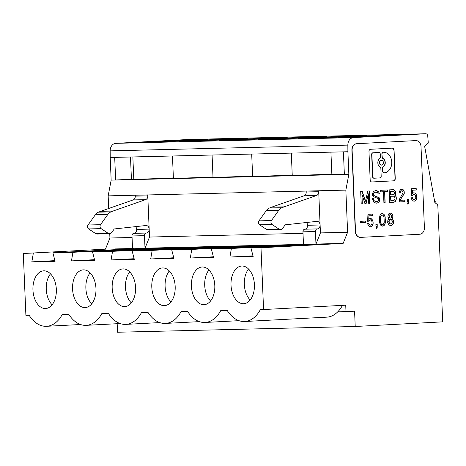 <?xml version="1.0" encoding="UTF-8"?>
<svg xmlns="http://www.w3.org/2000/svg" width="466" height="466" viewBox="0 0 466 466"><rect width="100%" height="100%" fill="white"/><g stroke="black" fill="none" stroke-linecap="round" stroke-linejoin="round"><path stroke-width="0.7" d="M141.641 195.108L318.668 190.775L318.692 191.695A3.775 2.965 -91.4 0 1 316.589 195.481L304.077 195.796L271.608 207.172L284.085 206.869L316.554 195.493M312.575 190.967L318.657 190.821M435.821 203.782A2.516 1.975 88.6 0 0 435.797 203.782L435.821 203.782A2.516 1.975 88.6 0 1 437.854 206.193L442.7 321.855L355.22 326.485L117.537 332.241L117.176 323.707M347.613 232.254L320.439 232.913L318.674 190.769L345.848 190.116L347.613 232.254L343.139 243.403L260.989 247.755L263.575 309.541L260.36 309.622A36.872 22.851 -93 0 1 244.656 321.511A36.872 22.851 -93 0 1 244.254 321.523A36.872 22.851 -93 0 1 227.181 310.426L220.744 310.577A36.872 22.851 -93 0 1 205.046 322.466A36.872 22.851 -93 0 1 204.638 322.484A36.872 22.851 -93 0 1 187.565 311.381L181.128 311.538A36.872 22.851 -93 0 1 165.43 323.427A36.872 22.851 -93 0 1 165.022 323.445A36.872 22.851 -93 0 1 147.955 312.342L141.513 312.5A36.872 22.851 -93 0 1 125.814 324.388A36.872 22.851 -93 0 1 125.406 324.4A36.872 22.851 -93 0 1 108.339 313.303L101.897 313.455A36.872 22.851 -93 0 1 86.198 325.344A36.872 22.851 -93 0 1 85.796 325.361A36.872 22.851 -93 0 1 68.723 314.259L62.287 314.416A36.872 22.851 -93 0 1 46.583 326.305A36.872 22.851 -93 0 1 46.181 326.322A36.872 22.851 -93 0 1 29.108 315.22L25.892 315.296L23.3 253.51L105.45 249.159L109.929 238.01L109.749 233.734M108.689 208.5L108.164 195.871L147.734 194.91M344.362 174.476L343.413 151.846L347.898 151.741L348.848 174.371L111.158 180.126L108.164 195.871M111.158 180.126L110.209 157.496L343.413 151.846M188.083 139.515A2.516 1.975 88.6 0 0 188.037 139.515A2.516 1.975 88.6 0 0 187.996 139.515L115.772 143.342A7.549 5.924 88.6 0 0 110.162 150.868L110.209 157.496M355.22 326.485L354.579 311.212L337.716 311.865A36.872 22.851 -93 0 0 342.458 305.364M347.898 151.741L347.846 145.112A7.549 5.924 -91.4 0 1 353.455 137.587L425.679 133.759A2.516 1.975 -91.4 0 1 425.726 133.759A2.516 1.975 -91.4 0 1 427.753 136.06L428.289 143.074L424.602 146.074L435.087 203.823L435.774 203.782M345.848 190.116L348.848 174.371M263.575 309.541L345.731 305.189L345.999 311.667M360.48 237.38A6.291 4.94 -91.4 0 1 360.369 237.386A6.291 4.94 -91.4 0 1 355.29 231.398L351.888 150.268A6.291 4.94 -91.4 0 1 356.525 143.726L415.585 140.598A6.291 4.94 -91.4 0 1 415.695 140.592A6.291 4.94 -91.4 0 1 415.806 140.592A6.291 4.94 -91.4 0 1 415.928 140.586A6.291 4.94 -91.4 0 1 421.014 146.615L424.41 227.699A6.291 4.94 -91.4 0 1 419.744 234.247L360.713 237.375A6.291 4.94 -91.4 0 1 360.602 237.38A6.291 4.94 -91.4 0 1 355.523 231.352L352.121 150.262A6.291 4.94 -91.4 0 1 356.793 143.714L415.585 140.598M23.3 253.51L105.45 249.159M260.989 247.755L250.964 247.994L253.16 256.498L229.919 257.063L231.392 248.471L211.354 248.955L293.504 244.603L313.531 244.12L231.392 248.471M213.376 256.801L190.303 258.024L213.545 257.459L211.354 248.955M190.303 258.024L191.776 249.427L171.738 249.916L253.888 245.565L273.932 245.075L191.776 249.427M173.76 257.756L150.693 258.98L173.929 258.42L171.738 249.916M150.693 258.98L152.166 250.388L132.123 250.871L214.278 246.52L234.316 246.036L152.166 250.388M134.144 258.717L111.077 259.941L134.313 259.376L132.123 250.871M111.077 259.941L112.551 251.349L92.507 251.832L174.663 247.481L194.701 246.997L112.551 251.349M94.528 259.679L71.461 260.902L94.697 260.337L92.507 251.832M71.461 260.902L72.935 252.304L52.897 252.793L145.013 248.197L144.483 235.668A2.516 1.975 -91.4 0 1 146.353 233.047A3.775 2.965 88.6 0 0 149.155 229.121A3.775 2.965 -91.4 0 0 146.103 225.497A3.775 2.965 -91.4 0 0 146.039 225.503A3.775 2.965 88.6 0 0 145.91 225.515L114.257 228.957L111.718 232.522A3.775 2.965 -91.4 0 1 109.603 233.74A3.775 2.965 -91.4 0 1 108.17 233.309L101.099 228.625A2.516 1.975 -91.4 0 1 100.522 224.694L88.045 224.996A2.516 1.975 88.6 0 0 88.622 228.928L95.693 233.612A3.775 2.965 88.6 0 0 97.126 234.043L109.603 233.74M33.319 253.265L31.845 261.857L55.087 261.298L52.897 252.793M45.435 308.533A18.873 11.697 87 0 1 32.952 290.126A18.873 11.697 87 0 1 43.647 270.828A18.873 11.697 87 0 1 43.851 270.816A18.873 11.697 87 0 1 56.334 289.223A18.873 11.697 87 0 1 45.639 308.521A18.873 11.697 87 0 1 45.435 308.533M85.051 307.572A18.873 11.697 87 0 1 72.568 289.165A18.873 11.697 87 0 1 83.257 269.866A18.873 11.697 87 0 1 83.466 269.861A18.873 11.697 87 0 1 95.949 288.262A18.873 11.697 87 0 1 85.255 307.566A18.873 11.697 87 0 1 85.051 307.572M124.661 306.616A18.873 11.697 87 0 1 112.184 288.209A18.873 11.697 87 0 1 122.873 268.905A18.873 11.697 87 0 1 123.082 268.899A18.873 11.697 87 0 1 135.559 287.306A18.873 11.697 87 0 1 124.871 306.605A18.873 11.697 87 0 1 124.661 306.616M164.277 305.655A18.873 11.697 87 0 1 151.8 287.248A18.873 11.697 87 0 1 162.488 267.95A18.873 11.697 87 0 1 162.698 267.938A18.873 11.697 87 0 1 175.175 286.345A18.873 11.697 87 0 1 164.486 305.644A18.873 11.697 87 0 1 164.277 305.655M203.892 304.694A18.873 11.697 87 0 1 191.41 286.287A18.873 11.697 87 0 1 202.104 266.989A18.873 11.697 87 0 1 202.314 266.983A18.873 11.697 87 0 1 214.791 285.384A18.873 11.697 87 0 1 204.102 304.688A18.873 11.697 87 0 1 203.892 304.694M243.508 303.733A18.873 11.697 87 0 1 231.025 285.332A18.873 11.697 87 0 1 241.72 266.028A18.873 11.697 87 0 1 241.924 266.022A18.873 11.697 87 0 1 254.407 284.429A18.873 11.697 87 0 1 243.712 303.727A18.873 11.697 87 0 1 243.508 303.733M197.211 139.788L183.552 140.109L208.063 139.212L197.211 139.788M149.347 141.687A25.17 0.349 177.6 0 1 175.892 140.534A25.17 0.349 177.6 0 1 190.087 140.254A25.17 0.349 177.6 0 1 180.54 140.93A25.17 0.349 177.6 0 1 153.99 142.083A25.17 0.349 177.6 0 1 139.794 142.363A25.17 0.349 177.6 0 1 149.347 141.687M236.827 138.827L223.162 139.153L247.679 138.256L236.827 138.827M188.963 140.726A25.17 0.349 177.6 0 1 215.508 139.573A25.17 0.349 177.6 0 1 229.703 139.293A25.17 0.349 177.6 0 1 220.156 139.969A25.17 0.349 177.6 0 1 193.606 141.122A25.17 0.349 177.6 0 1 179.41 141.402A25.17 0.349 177.6 0 1 188.963 140.726M276.443 137.872L262.777 138.192L287.295 137.295L276.443 137.872M228.573 139.765A25.17 0.349 177.6 0 1 255.123 138.612A25.17 0.349 177.6 0 1 269.319 138.332A25.17 0.349 177.6 0 1 259.766 139.014A25.17 0.349 177.6 0 1 233.221 140.161A25.17 0.349 177.6 0 1 219.026 140.441A25.17 0.349 177.6 0 1 228.573 139.765M316.059 136.911L302.393 137.231L326.911 136.334L316.059 136.911M268.189 138.804A25.17 0.349 177.6 0 1 294.739 137.656A25.17 0.349 177.6 0 1 308.929 137.377A25.17 0.349 177.6 0 1 299.382 138.053A25.17 0.349 177.6 0 1 272.837 139.206A25.17 0.349 177.6 0 1 258.642 139.485A25.17 0.349 177.6 0 1 268.189 138.804M355.669 135.95L342.009 136.27L366.521 135.379L355.669 135.95M307.805 137.849A25.17 0.349 177.6 0 1 334.349 136.695A25.17 0.349 177.6 0 1 348.545 136.416A25.17 0.349 177.6 0 1 338.998 137.091A25.17 0.349 177.6 0 1 312.447 138.245A25.17 0.349 177.6 0 1 298.257 138.524A25.17 0.349 177.6 0 1 307.805 137.849M395.29 134.994L381.619 135.315L406.136 134.418L395.29 134.994M347.42 136.888A25.17 0.349 177.6 0 1 373.965 135.734A25.17 0.349 177.6 0 1 388.161 135.455A25.17 0.349 177.6 0 1 378.613 136.13A25.17 0.349 177.6 0 1 352.063 137.284A25.17 0.349 177.6 0 1 337.867 137.563A25.17 0.349 177.6 0 1 347.42 136.888M130.492 157.007L131.424 179.183L115.644 180.016L114.694 157.386M132.07 237.474L109.929 238.01M343.139 243.403L315.965 244.062L320.439 232.913M250.964 247.994L333.12 243.642M434.627 201.3A2.516 1.975 88.6 0 1 436.193 203.654L436.199 203.823M31.845 261.857L54.912 260.64M132.536 248.5L115.475 248.914L115.376 249.485M244.656 321.511L326.812 317.16A36.872 22.851 -93 0 0 337.716 311.865M174.663 247.481L155.091 247.953L72.935 252.304M154.992 248.524L155.091 247.953L145.013 248.197M229.919 257.063L252.986 255.84M50.479 273.833A18.873 11.697 -93 0 0 52.122 304.811M90.095 272.872A18.873 11.697 -93 0 0 91.738 303.849M129.711 271.917A18.873 11.697 -93 0 0 131.348 302.894M169.321 270.956A18.873 11.697 -93 0 0 170.964 301.933M208.937 269.995A18.873 11.697 -93 0 0 210.58 300.972M248.553 269.039A18.873 11.697 -93 0 0 250.195 300.017M146.353 233.047L133.893 233.35A2.516 1.975 88.6 0 0 132.006 235.971L132.536 248.547L133.457 248.524M133.893 233.35A3.775 2.965 88.6 0 0 136.678 229.418A3.775 2.965 88.6 0 0 135.554 226.639M95.326 214.779L107.803 214.476A9.437 7.404 -91.4 0 1 111.019 211.861L98.542 212.164A9.437 7.404 88.6 0 0 95.326 214.779L88.045 224.996M98.542 212.164L100.673 211.314L113.151 211.011L145.619 199.634A3.775 2.965 88.6 0 0 147.757 195.837L147.722 194.957M145.619 199.634L133.142 199.931L100.673 211.314M133.142 199.931L133.177 199.92A3.775 2.965 88.6 0 0 135.28 196.139L135.245 195.26M284.085 206.869L281.953 207.725L269.476 208.022A9.437 7.404 88.6 0 0 266.261 210.644L278.738 210.341A9.437 7.404 -91.4 0 1 281.953 207.725M320.09 224.979A3.775 2.965 -91.4 0 1 317.305 228.905L304.811 229.208A3.775 2.965 -91.4 0 0 307.612 225.282L320.09 224.979A3.775 2.965 -91.4 0 0 317.037 221.362A3.775 2.965 -91.4 0 0 316.973 221.362L285.192 224.822L282.652 228.381A3.775 2.965 -91.4 0 1 280.538 229.604A3.775 2.965 -91.4 0 1 279.105 229.173L272.033 224.484A2.516 1.975 -91.4 0 1 271.457 220.552L278.738 210.341M315.965 244.062L315.424 231.526A2.516 1.975 -91.4 0 1 317.288 228.905M371.985 181.967A2.202 1.73 -91.4 0 1 371.944 181.973A2.202 1.73 -91.4 0 1 370.167 179.876L368.979 151.572A2.202 1.73 -91.4 0 1 370.604 149.283L392.25 148.136A2.202 1.73 -91.4 0 1 392.285 148.136A2.202 1.73 -91.4 0 1 394.067 150.233L395.25 178.53A2.202 1.73 -91.4 0 1 393.63 180.825L371.752 181.973M364.965 203.759L361.913 194.147L362.321 203.898L361.208 203.962L360.684 191.386L362.228 191.305L365.426 201.219L367.785 191.013L369.328 190.932L369.858 203.502L368.746 203.56L368.338 193.809L366.101 203.7L364.965 203.759L366.101 203.7M373.493 201.889L372.357 198.644L373.47 198.586L373.878 200.456L375.264 201.481L377.367 201.37L378.753 200.042L378.474 198.632L373.837 196.833L372.439 195.184L372.375 193.588L373.61 191.491L375.357 190.611L376.691 190.699L378.747 191.998L379.388 193.868L378.276 193.92L377.443 192.551L375.532 192.178L373.907 193.046L373.412 194.648L374.513 195.877L379.446 197.957L379.831 199.192L379.574 200.933L378.736 202.244L377.111 203.118L374.647 202.774L373.493 201.889M385.137 202.693L383.914 202.757L383.454 191.753L380.681 191.899L380.617 190.332L387.38 189.977L387.45 191.538L384.677 191.683L385.137 202.693L383.914 202.751M396.257 199.733L394.789 201.883L389.698 202.454L389.168 189.878L393.391 189.656L395.116 190.833L395.762 193.145L395.069 195.237L396.135 196.751L396.432 198.638L395.424 201.364M400.824 199.349L400.649 200.293L404.977 200.065L405.041 201.638L399.164 201.947L399.694 198.766L403.113 192.755L402.374 190.914L401.476 190.798L400.708 191.322L400.451 192.901L399.228 192.965L399.28 191.555L400.754 189.423L402.525 189.33L404.168 191.305L404.249 193.506L400.591 199.355L400.649 200.293M407.96 202.425L408.03 201.481L407.47 201.51L407.395 199.623L408.723 199.553L408.734 202.384L407.575 204.026L407.96 202.425M413.651 194.252L412.375 195.58L411.262 195.638L411.641 188.689L416.185 188.45L416.255 190.023L412.591 190.215L412.404 193.693L413.581 192.837L414.705 192.936L416.342 194.741L416.907 197.543L415.579 200.607L414.501 201.137L413.383 201.038L411.758 199.401L411.245 197.84L412.346 197.625L413.301 199.308L414.431 199.565L415.398 198.732L415.788 197.45L415.48 195.417L414.781 194.514L413.412 194.258L412.573 195.103M360.544 222.742L360.486 221.327L365.723 221.047L365.787 222.463L360.544 222.742L365.787 222.463M369.975 219.87L368.705 221.204L367.592 221.263L367.965 214.313L372.515 214.069L372.579 215.642L368.921 215.834L368.728 219.317L369.911 218.461L371.035 218.56L372.672 220.36L373.231 223.162L371.909 226.231L370.825 226.761L369.713 226.662L368.082 225.026L367.575 223.464L368.67 223.249L369.631 224.927L370.755 225.189L371.722 224.35L372.118 223.074L371.81 221.041L371.105 220.133L369.742 219.876L368.897 220.721M376.446 227.402L376.516 226.459L375.963 226.488L375.881 224.6L377.215 224.53L377.221 227.361L376.062 229.004L376.446 227.402M380.128 214.931L381.31 213.76L382.976 213.673L384.246 214.715L385.097 216.702L385.353 222.69L384.345 225.259L383.058 226.109L380.914 225.439L379.697 222.993L379.371 217.96L380.128 214.931M388.778 213.842L389.96 213.148L391.195 213.236L392.838 215.193L392.925 217.395L392.314 218.682L393.38 220.208L393.508 223.173L392.692 224.804L391.178 225.684L388.894 225.002L387.689 222.404L387.828 220.5L388.76 218.874L387.875 216.241L388.778 213.842M214.278 246.52L194.701 246.997L194.607 247.562M253.888 245.565L234.316 246.036L234.217 246.607M293.504 244.603L273.932 245.075L273.833 245.646M145.031 248.197L149.504 237.048L303.005 233.332M313.531 244.12L313.449 244.685M315.948 244.108L313.519 244.167M304.811 229.208A2.516 1.975 88.6 0 0 302.947 231.829L303.471 244.365M133.783 179.125L131.424 179.183M149.504 237.048L147.739 194.91M291.308 153.11L292.24 175.298A32.719 0.454 -2.4 0 0 331.844 174.086M251.692 154.071L252.624 176.259A32.719 0.454 -2.4 0 0 292.229 175.041M212.082 155.027L213.009 177.214A32.719 0.454 -2.4 0 0 252.613 176.002M172.467 155.988L173.393 178.175A32.719 0.454 -2.4 0 0 212.997 176.964M132.851 156.949L133.783 179.136A32.719 0.454 -2.4 0 0 173.387 177.919M330.924 152.149L331.856 174.336A32.719 0.454 -2.4 0 0 344.351 174.173M107.803 214.476L100.522 224.694M271.457 220.552L258.98 220.855L266.261 210.644M258.98 220.855A2.516 1.975 88.6 0 0 259.556 224.787L266.628 229.476A3.775 2.965 88.6 0 0 268.061 229.901L280.538 229.604M393.619 180.825L371.851 181.973M393.397 180.831A2.202 1.73 88.6 0 0 395.017 178.536L395.25 178.53M394.067 150.244L395.017 178.536M393.834 150.25L393.828 150.238A2.202 1.73 88.6 0 0 392.151 148.141M361.913 194.147L362.321 203.898M368.338 193.809L365.868 203.706M369.858 203.502L368.746 203.555M369.095 190.944L369.625 203.508M365.426 201.219L361.995 191.316M362.088 203.904L361.208 203.951M377.111 203.118L376.079 203.164M377.978 202.751L376.877 203.124M378.736 202.244L377.745 202.757M379.272 201.574L378.503 202.25M379.574 200.933L379.039 201.58M379.761 200.141L379.341 200.939M379.831 199.192L379.528 200.147M379.691 198.411L379.598 199.198M379.446 197.957L379.458 198.417M379.103 197.66L379.213 197.963M378.532 197.374L378.87 197.666M377.169 196.815L378.299 197.38M374.513 195.877L376.936 196.821M373.662 195.266L374.28 195.883M373.412 194.648L373.429 195.271M373.4 194.334L373.179 194.654M373.482 193.705L373.167 194.339M373.907 193.046L373.249 193.71M374.221 192.72L373.674 193.052M374.874 192.365L373.988 192.726M375.532 192.178L374.641 192.371M376.091 192.149L375.299 192.184M379.388 193.868L378.276 193.914M379.12 192.784L379.155 193.873M378.747 191.998L378.887 192.79M378.054 191.258L378.514 192.004M377.483 190.967L377.821 191.264M376.691 190.699L377.25 190.973M375.817 190.588L376.458 190.705M375.928 201.603L375.264 201.481M373.878 200.456L374.116 201.067M373.627 199.681L373.645 200.462M373.237 198.598L373.388 199.687M380.681 191.893L383.454 191.753M384.677 191.683L384.904 202.698M387.45 191.538L384.444 191.689M387.147 189.988L387.217 191.543M396.432 198.638L396.024 199.739M396.397 197.84L396.199 198.644M396.135 196.751L396.164 197.846M395.646 195.819L395.902 196.757M395.069 195.237L395.413 195.825M395.273 194.916L394.836 195.242M395.675 193.949L395.04 194.922M395.762 193.145L395.442 193.955M395.739 192.534L395.529 193.151M395.593 191.759L395.506 192.54M395.116 190.833L395.36 191.765M394.638 190.215L394.883 190.839M393.951 189.779L394.405 190.221M393.182 189.668L393.718 189.784M393.933 202.227L389.698 202.442M394.789 201.883L393.7 202.232M395.191 201.364L394.556 201.889M401.348 198.196L400.591 199.355M402.065 196.914L401.115 198.201M403.638 194.794L401.832 196.92M403.847 194.468L403.405 194.794M404.249 193.506L403.608 194.473M404.337 192.708L404.016 193.512M404.307 192.068L404.098 192.714M404.168 191.305L404.074 192.074M403.684 190.373L403.935 191.31M403.207 189.767L403.445 190.378M402.525 189.33L402.974 189.773M401.756 189.213L402.292 189.336M400.451 192.901L399.228 192.959M400.422 192.266L400.218 192.907M400.51 191.806L400.189 192.272M400.708 191.322L400.277 191.811M401.04 190.984L400.475 191.328M401.476 190.798L400.807 190.99M401.919 190.78L401.243 190.804M405.041 201.638L399.164 201.941M404.744 200.077L404.808 201.644M407.47 201.504L408.03 201.481M407.919 203.846L407.569 203.91M408.222 203.514L407.68 203.852M408.443 203.176L407.989 203.52M408.641 202.698L408.21 203.182M408.734 202.384L408.402 202.704M408.822 201.912L408.501 202.39M408.49 199.565L408.589 201.918M414.216 194.217L413.412 194.258M413.872 199.594L413.301 199.308M412.841 198.86L413.068 199.314M412.602 198.411L412.608 198.865M412.125 197.671L412.369 198.417M414.501 201.137L413.913 201.161M415.043 200.945L414.262 201.143M415.579 200.607L414.81 200.951M415.905 200.275L415.346 200.613M416.225 199.78L415.672 200.281M416.528 199.145L415.992 199.786M416.721 198.499L416.295 199.145M416.907 197.543L416.488 198.504M416.854 196.291L416.668 197.543M416.587 195.359L416.616 196.297M416.342 194.741L416.354 195.365M415.987 194.136L416.109 194.747M415.276 193.221L415.754 194.141M414.705 192.936L415.043 193.227M413.936 192.819L414.472 192.941M412.404 193.693L412.591 190.215M416.255 190.023L412.358 190.221M415.952 188.462L416.022 190.023M412.375 195.58L411.262 195.633M412.334 195.108L412.142 195.586M365.49 221.059L365.548 222.468M370.54 219.841L369.742 219.876M370.196 225.218L369.631 224.927M369.171 224.484L369.398 224.932M368.932 224.035L368.938 224.49M368.449 223.296L368.699 224.041M370.825 226.761L370.243 226.785M371.373 226.569L370.592 226.767M371.909 226.231L371.134 226.575M372.229 225.899L371.676 226.237M372.555 225.398L371.996 225.905M372.852 224.763L372.317 225.404M373.045 224.123L372.619 224.769M373.231 223.162L372.812 224.129M373.179 221.909L372.998 223.167M372.917 220.983L372.946 221.915M372.672 220.36L372.678 220.983M372.311 219.754L372.439 220.366M371.606 218.839L372.078 219.76M371.035 218.56L371.367 218.845M370.266 218.443L370.802 218.566M368.728 219.317L368.921 215.834M372.579 215.642L368.688 215.84M372.282 214.08L372.346 215.647M368.705 221.204L367.592 221.257M368.664 220.727L368.472 221.21M375.957 226.482L376.516 226.459M376.406 228.823L376.056 228.888M376.714 228.491L376.173 228.829M376.93 228.159L376.476 228.497M377.128 227.682L376.697 228.159M377.221 227.361L376.895 227.688M377.314 226.89L376.988 227.367M376.977 224.542L377.076 226.895M383.058 226.109L382.248 226.15M383.489 225.928L382.825 226.115M384.025 225.591L383.256 225.934M384.345 225.259L383.792 225.596M384.666 224.758L384.112 225.264M384.968 224.117L384.433 224.763M385.166 223.476L384.735 224.123M385.353 222.69L384.933 223.482M385.423 221.734L385.114 222.696M385.475 220.342L385.19 221.74M385.423 219.032L385.242 220.348M385.254 217.645L385.19 219.037M385.097 216.702L385.021 217.651M384.852 215.939L384.864 216.707M384.601 215.321L384.613 215.944M384.246 214.715L384.368 215.327M383.885 214.249L384.013 214.721M383.541 213.958L383.652 214.255M382.976 213.673L383.302 213.964M382.312 213.55L382.743 213.678M391.178 225.684L390.461 225.713M392.04 225.311L390.945 225.69M392.692 224.804L391.807 225.317M393.205 223.995L392.459 224.81M393.508 223.173L392.966 224M393.677 222.09L393.269 223.179M393.648 221.286L393.444 222.096M393.38 220.208L393.415 221.292M392.896 219.288L393.147 220.214M392.314 218.682L392.663 219.294M392.523 218.362L392.081 218.688M392.925 217.395L392.29 218.368M393.001 216.614L392.692 217.401M392.978 215.974L392.768 216.62M392.838 215.193L392.745 215.979M392.355 214.278L392.599 215.199M391.877 213.678L392.116 214.284M391.195 213.236L391.644 213.684M390.432 213.119L390.962 213.242M307.612 225.282A3.775 2.965 88.6 0 0 306.488 222.503M271.608 207.172L269.476 208.022M306.179 191.118L306.214 191.998A3.775 2.965 -91.4 0 1 304.077 195.796M111.019 211.861L113.151 211.011M374.116 178.216L373.942 178.222A1.637 1.282 -91.4 0 1 373.913 178.222A1.637 1.282 -91.4 0 1 372.59 176.661L371.664 154.496A1.637 1.282 -91.4 0 1 372.87 152.796L378.672 152.493A1.637 1.282 -91.4 0 1 378.701 152.487A1.637 1.282 -91.4 0 1 378.73 152.487M383.961 172.834A1.637 1.282 -91.4 0 1 383.932 172.834A1.637 1.282 -91.4 0 1 382.609 171.272L382.487 168.383A1.637 1.282 -91.4 0 1 383.116 166.898L383.139 166.88A4.736 3.716 88.6 0 0 385.033 162.523A4.736 3.716 88.6 0 0 382.784 158.393A1.637 1.282 -91.4 0 1 382.009 156.995L381.881 153.961A1.637 1.282 -91.4 0 1 383.104 152.254A10.299 8.079 -91.4 0 1 383.209 152.254A10.299 8.079 -91.4 0 1 383.314 152.254M381.421 165.11A2.394 1.876 -91.4 0 1 381.374 165.115A2.394 1.876 -91.4 0 1 379.44 162.797A2.394 1.876 -91.4 0 1 381.217 160.333A2.394 1.876 -91.4 0 1 381.258 160.333A2.394 1.876 -91.4 0 1 381.305 160.333M390.846 200.66L390.426 196.262L394.102 196.227L395.069 197.91L394.696 199.832L393.729 200.502L390.846 200.66L390.659 196.256L393.554 196.104M390.601 194.84L390.223 191.392L393.805 191.363L394.51 192.586L394.236 194.188L393.485 194.695L390.601 194.84L390.456 191.386L393.327 191.235M381.974 224.589L381.054 223.849L380.559 222.614L380.332 217.273L381.147 215.496L382.586 215.111L383.512 215.851L384.007 217.086L384.229 222.422L383.413 224.204L381.974 224.589M390.287 218.17L389.023 217.284L389.151 215.228L390.595 214.692L391.621 215.572L391.498 217.628L390.287 218.17L389.256 217.278L389.151 215.228M390.531 223.983L389.273 223.418L388.749 221.536L389.576 219.76L391.353 219.69L392.168 220.744L392.337 222.014L391.527 223.767L389.972 223.861L389.011 222.189L389.372 220.261L390.811 219.562M374.146 178.216A1.637 1.282 -91.4 0 0 374.175 178.216L379.976 177.907A1.637 1.282 -91.4 0 0 381.188 176.206L380.862 168.476A1.637 1.282 -91.4 0 0 380.087 167.049A4.736 3.716 -91.4 0 1 377.839 162.914A4.736 3.716 -91.4 0 1 379.732 158.562A1.637 1.282 -91.4 0 0 380.384 157.059L380.256 154.048A1.637 1.282 88.6 0 0 378.934 152.481A1.637 1.282 88.6 0 0 378.905 152.487L373.103 152.79A1.637 1.282 88.6 0 0 371.897 154.496L372.823 176.655A1.637 1.282 -91.4 0 0 374.146 178.216L373.913 178.222M381.881 153.961L382.242 156.99A1.637 1.282 88.6 0 0 383.017 158.388A4.736 3.716 -91.4 0 1 385.265 162.518A4.736 3.716 -91.4 0 1 383.372 166.875L383.349 166.892A1.637 1.282 88.6 0 0 382.72 168.377L382.842 171.267A1.637 1.282 88.6 0 0 384.165 172.828A1.637 1.282 88.6 0 0 384.194 172.828L384.666 172.775A10.299 8.079 -91.4 0 0 391.755 161.883A10.299 8.079 -91.4 0 0 383.442 152.248L383.209 152.254M382.114 153.955A1.637 1.282 -91.4 0 1 383.337 152.254A10.299 8.079 -91.4 0 1 383.442 152.248M381.45 160.327A2.394 1.876 -91.4 0 1 381.497 160.327A2.394 1.876 -91.4 0 1 383.431 162.646A2.394 1.876 -91.4 0 1 381.654 165.104A2.394 1.876 -91.4 0 1 381.607 165.11A2.394 1.876 -91.4 0 1 379.679 162.791A2.394 1.876 -91.4 0 1 381.45 160.327M381.578 215.158L382.586 215.111M381.147 215.496L381.811 215.152M380.722 215.991L381.38 215.49M380.524 216.474L380.955 215.985M380.332 217.273L380.757 216.469M380.291 218.979L380.565 217.267M380.373 220.919L380.53 218.973M380.559 222.614L380.611 220.913M380.809 223.389L380.792 222.608M381.054 223.849L381.042 223.383M381.514 224.297L381.287 223.843M382.207 224.583L381.753 224.292M389.902 214.721L390.595 214.692M389.471 214.896L390.135 214.715M389.384 215.222L389.71 214.89M115.772 143.342L353.455 137.587M425.679 133.759L187.996 139.515M110.162 150.868L347.846 145.112M194.805 139.532L194.817 139.847M234.415 138.577L234.427 138.885M274.031 137.616L274.043 137.93M313.641 136.655L313.659 136.969M353.257 135.699L353.275 136.008M392.873 134.738L392.885 135.053M135.256 195.213L141.647 195.079M306.191 191.072L312.581 190.944M132.006 235.971L144.483 235.668M302.947 231.829L315.424 231.526M101.099 228.625L88.622 228.928M95.693 233.612L108.17 233.309M272.033 224.484L259.556 224.787M266.628 229.476L279.105 229.173M135.28 196.139L147.757 195.837M306.214 191.998L318.692 191.695M136.678 229.418L149.155 229.121M205.046 322.466L238.976 320.672M165.43 323.427L199.361 321.627M125.814 324.388L159.745 322.589M86.198 325.344L120.129 323.55M46.583 326.305L80.519 324.511M425.726 133.759L188.037 139.515"/></g></svg>

